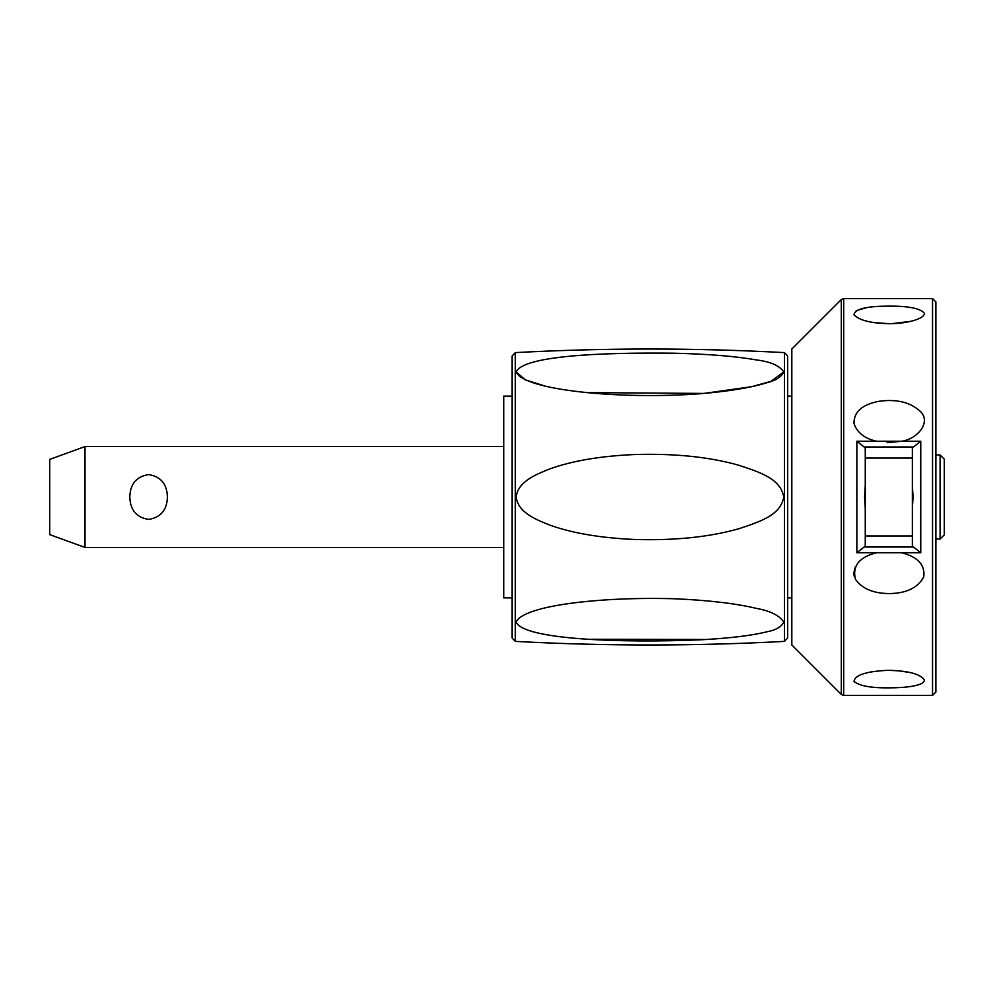 <?xml version="1.0" encoding="UTF-8"?>
<svg xmlns="http://www.w3.org/2000/svg" width="994" height="994" viewBox="0 0 994 994"><rect width="100%" height="100%" fill="white"/><g stroke="black" fill="none" stroke-linecap="round" stroke-linejoin="round"><path stroke-width="1.49" d="M85.012 547.446L49.7 534.598L49.7 459.402L85.012 446.554L85.012 547.446L503.722 547.446M167.414 497C167.042 509.997 160.767 517.476 148.615 519.415C136.451 517.476 130.189 509.997 129.804 497C130.189 484.003 136.451 476.524 148.615 474.585C160.767 476.524 167.042 484.003 167.414 497M512.134 396.109L503.722 396.109L503.722 597.891L512.134 597.891M512.134 355.976L512.134 638.024L515.314 641.391L515.314 352.609L512.134 355.976M516.209 497C517.737 480.86 538.773 473.368 549.881 468.87C572.233 460.856 600.289 456.084 634.06 454.556C673.609 453.314 708.175 456.768 737.734 464.931C761.702 472.672 780.452 479.096 783.769 497C780.588 514.606 762.361 521.005 738.853 528.758C709.219 537.108 674.417 540.674 634.42 539.456C600.55 537.953 572.407 533.194 549.993 525.167C538.885 520.682 517.762 513.19 516.209 497M587.715 392.605L703.901 393.425L751.588 386.691L771.033 381.323L783.769 371.93C781.52 376.863 775.842 380.491 766.734 382.789C751.054 387.672 728.925 391.313 700.348 393.723C619.995 399.837 523.204 390.133 516.209 371.918L525.242 379.832L543.556 385.597M516.209 371.918C523.13 355.84 600.252 352.323 673.696 353.205C708.138 354.013 735.771 356.274 756.596 359.965C770.425 361.654 779.482 365.643 783.769 371.93M787.633 497L787.633 355.976L784.452 352.609L784.452 641.391L787.633 638.024L787.633 497M590.026 639.266L706.212 639.477M783.769 622.07C781.52 626.854 775.842 630.121 766.734 631.849C751.054 635.675 728.925 638.334 700.348 639.813C619.995 643.18 523.204 639.54 516.209 622.082C523.13 605.47 600.252 596.661 673.696 598.736C708.138 600.19 735.771 603.433 756.596 608.44C770.425 610.937 779.482 615.485 783.769 622.07M787.633 396.109L791.833 396.109M791.833 597.891L787.633 597.891M841.297 299.554L791.833 349.018L791.833 644.982L841.297 694.446L841.297 299.554L843.682 298.573L932.534 298.573L932.534 695.427L843.682 695.427L843.682 298.573M889.083 323.659C870.756 323.298 859.064 320.304 854.008 314.688C854.902 309.122 865.948 306.276 887.133 306.152C907.671 305.854 920.084 308.202 924.358 313.222C924.718 319.397 904.54 323.907 889.083 323.659M889.083 687.86C870.756 688.034 859.064 685.848 854.008 681.3C854.902 675.125 865.948 671.484 887.133 670.354C907.671 670.615 920.084 673.783 924.358 679.859C924.718 686.009 904.54 687.86 889.083 687.86M901.744 552.763C917.934 556.975 925.277 565.039 923.749 576.942C917.81 587.864 906.267 593.406 889.083 593.58C873.08 593.381 861.848 588.585 855.387 579.167C852.28 565.884 859.288 557.087 876.435 552.763L920.755 552.763L913.498 547.011L864.121 547.011L865.265 545.756L865.265 448.244L864.121 446.989L913.498 446.989L920.755 441.237L876.435 441.237C864.482 438.491 857.014 432.564 854.008 423.481C853.771 412.1 861.848 404.744 878.236 401.414C896.228 398.731 910.305 402.098 920.469 411.516C931.527 422.338 917.338 439.037 901.744 441.237L887.133 442.69M932.534 695.427L935.888 692.06L935.888 301.94L932.534 298.573M865.265 508.568L864.569 497L865.265 485.432M864.121 547.011L856.853 552.763L876.435 552.763M913.498 446.989L912.355 448.244L912.355 545.756L913.498 547.011M912.355 485.432L913.051 497L912.355 508.568M876.435 441.237L856.853 441.237L864.121 446.989M892.264 670.378L888.437 670.341M873.664 671.459L867.153 672.727M854.169 681.598L854.79 682.319M910.964 672.714L898.539 670.751M855.424 566.543L853.771 572.917M853.809 573.786L854.206 576.197M866.631 307.655L856.219 310.65M873.664 322.541L888.437 323.659M892.326 323.609L910.951 321.286M892.587 306.177L889.083 306.14M940.1 454.966L944.3 459.166L944.3 534.834L940.1 539.034L940.1 454.966L935.888 454.966M920.755 552.763L920.755 441.237M856.853 441.237L856.853 552.763M912.355 458.023L865.265 458.023M912.355 535.977L865.265 535.977M784.452 352.609C694.744 347.825 605.023 347.825 515.314 352.609M515.314 641.391C605.023 646.175 694.744 646.175 784.452 641.391M843.682 695.427L841.297 694.446M935.888 539.034L940.1 539.034M503.722 446.554L85.012 446.554"/></g></svg>
